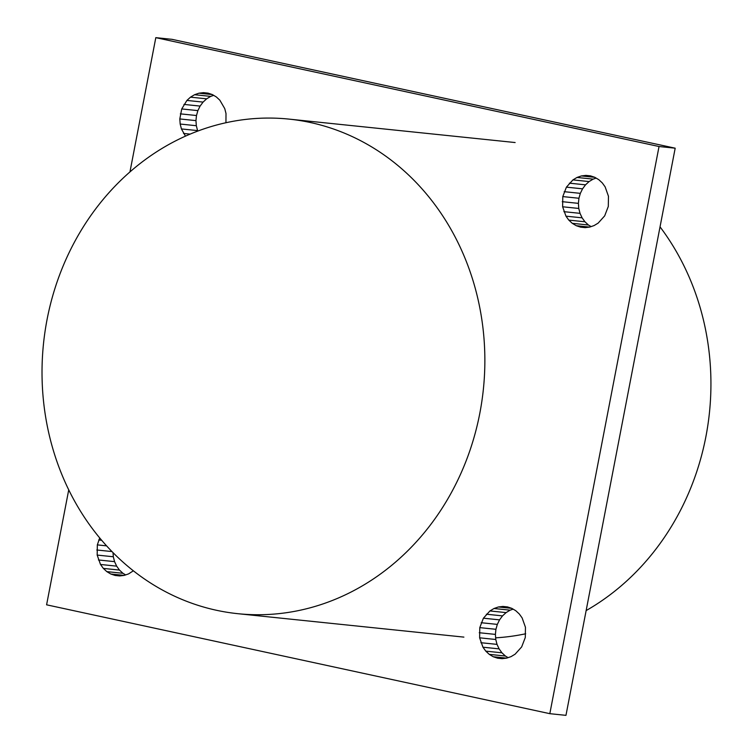 <?xml version="1.0" encoding="UTF-8"?>
<svg xmlns="http://www.w3.org/2000/svg" width="753" height="753" viewBox="0 0 753 753"><rect width="100%" height="100%" fill="white"/><g stroke="black" fill="none" stroke-linecap="round" stroke-linejoin="round"><path stroke-width="1.13" d="M68.73 489.874L46.592 604.81L549.822 713.675L659.035 146.515L155.815 37.65L129.949 171.938M659.035 146.515L675.187 148.19L565.964 715.35L549.822 713.675M675.187 148.19L171.957 39.325L155.815 37.65M225.947 122.739L226.004 113.505L224.752 108.62L219.838 100.187L216.365 96.968L212.374 94.577L208.026 93.127L203.498 92.657L198.943 93.193L194.556 94.718L190.49 97.156L186.913 100.431L181.737 108.94L179.807 118.946L180.183 124.038L181.426 128.932L185.473 136.152M208.044 93.127L203.498 92.657M212.384 94.586L198.943 93.193M213.673 95.358L210.699 96.384L194.556 94.718M210.699 96.384L206.642 98.831L190.49 97.156M206.642 98.831L203.065 102.107L186.913 100.431M203.065 102.107L200.1 106.088L183.958 104.413M200.1 106.088L197.879 110.616L181.737 108.94M197.879 110.616L196.486 115.52L180.334 113.854M196.486 115.52L195.959 120.621L179.807 118.946M195.959 120.621L196.326 125.713L180.183 124.038M196.326 125.713L197.578 130.598L181.426 128.932M190.151 134.119L183.506 133.422M197.578 130.598L197.794 131.078M608.302 206.435L608.462 196.241L605.13 186.857L602.296 182.923L598.814 179.703L594.823 177.322L590.484 175.863L585.947 175.402L581.401 175.929L577.005 177.454L572.948 179.892L566.416 187.149L562.792 196.589L562.632 206.774L565.964 216.167L568.797 220.102L572.271 223.321L576.261 225.702L580.61 227.161L585.137 227.622L589.693 227.086L594.079 225.571L598.146 223.123L604.678 215.876L608.302 206.435M590.493 175.873L585.947 175.402M594.842 177.322L581.401 175.929M596.131 178.094L593.157 179.129L577.005 177.454M593.157 179.129L589.091 181.567L572.948 179.892M589.091 181.567L585.514 184.843L569.372 183.167M585.514 184.843L582.558 188.824L566.416 187.149M582.558 188.824L580.337 193.352L564.195 191.676M580.337 193.352L578.935 198.265L562.792 196.589M578.935 198.265L578.408 203.357L562.265 201.682M578.408 203.357L578.775 208.449L562.632 206.774M578.775 208.449L580.026 213.344L563.884 211.668M580.026 213.344L582.107 217.833L565.964 216.167M582.107 217.833L584.94 221.777L568.797 220.102M584.94 221.777L588.422 224.996L572.271 223.321M589.655 227.095L576.261 225.702M588.422 224.996L591.105 226.597M99.716 537.971L97.335 544.89L97.175 555.083L100.507 564.468L103.34 568.402L106.813 571.621L110.804 574.012L115.143 575.461L119.68 575.932L124.236 575.396L128.622 573.871L133.356 570.812M101.674 540.287L98.728 539.986M106.568 545.85L97.335 544.89M111.952 551.563L96.808 549.991M113.025 552.646L113.317 556.759L97.175 555.083M113.317 556.759L114.569 561.644L98.427 559.968M114.569 561.644L116.649 566.143L100.507 564.468M116.649 566.143L119.482 570.077L103.34 568.402M119.482 570.077L122.965 573.297L106.813 571.621M124.198 575.396L110.804 574.012M122.965 573.297L125.647 574.906M506.684 658.131L511.071 656.616L515.137 654.169L521.669 646.912L525.293 637.48L525.453 627.287L522.121 617.902L519.288 613.968L515.805 610.739L511.824 608.358L507.475 606.909L502.948 606.438L498.392 606.974L494.006 608.499L489.939 610.937L483.407 618.194L479.783 627.635L479.623 637.819L482.955 647.204L485.789 651.138L489.271 654.366L493.253 656.748L497.601 658.197L502.138 658.668L506.684 658.131L493.253 656.748M507.484 606.909L502.948 606.438M511.833 608.368L498.392 606.974M513.122 609.139L510.148 610.165L494.006 608.499M510.148 610.165L506.091 612.613L489.939 610.937M506.091 612.613L502.505 615.888L486.363 614.213M502.505 615.888L499.55 619.86L483.407 618.194M499.55 619.86L497.328 624.397L481.186 622.722M497.328 624.397L495.926 629.301L479.783 627.635M495.926 629.301L495.408 634.403L479.256 632.727M495.408 634.403L495.775 639.495L479.623 637.819M495.775 639.495L497.018 644.38L480.875 642.704M497.018 644.38L499.107 648.879L482.955 647.204M499.107 648.879L501.94 652.813L485.789 651.138M501.94 652.813L505.414 656.032L489.271 654.366M505.414 656.032L508.096 657.642M495.653 637.829A248.603 221.118 -84.1 0 0 525.679 633.772M586.135 610.589A248.603 221.118 -84.1 0 0 660.033 226.86M216.478 610.278A248.603 221.118 -84.1 0 0 237.816 613.686A248.603 221.118 -84.1 0 0 483.379 389.188A248.603 221.118 -84.1 0 0 289.067 119.115A248.603 221.118 -84.1 0 0 45.02 331.555A248.603 221.118 -84.1 0 0 216.478 610.278M237.816 613.686L463.886 637.113M289.067 119.115L515.127 142.543"/></g></svg>
